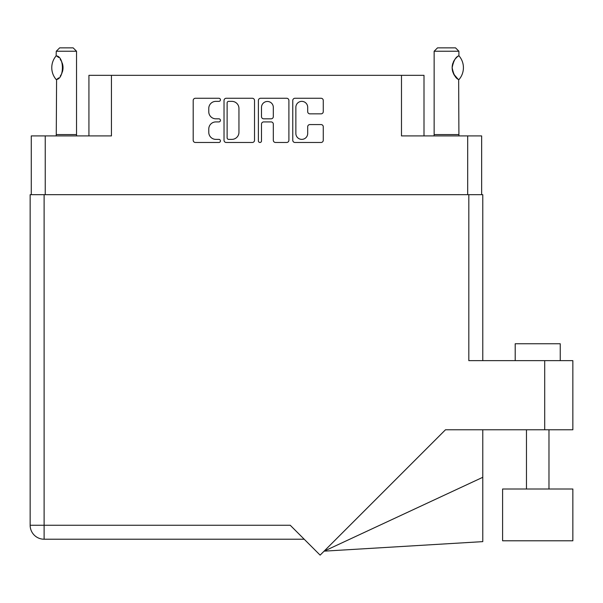 <?xml version="1.0" encoding="UTF-8"?>
<svg xmlns="http://www.w3.org/2000/svg" width="603" height="603" viewBox="0 0 603 603"><rect width="100%" height="100%" fill="white"/><g stroke="black" fill="none" stroke-linecap="round" stroke-linejoin="round"><path stroke-width="0.9" d="M295.862 133.467A5.909 5.909 0 0 0 301.771 139.376A5.909 5.909 0 0 0 307.688 133.467L307.688 126.781A2.208 2.208 0 0 1 309.897 124.572L321.06 124.572A2.208 2.208 0 0 1 323.268 126.781L323.268 140.265A2.208 2.208 0 0 1 321.06 142.474L294.98 142.474A2.208 2.208 0 0 1 292.764 140.265L292.764 100.475A2.208 2.208 0 0 1 294.98 98.266L321.06 98.266A2.208 2.208 0 0 1 323.268 100.475L323.268 111.638A2.208 2.208 0 0 1 321.06 113.846L309.897 113.846A2.208 2.208 0 0 1 307.688 111.638L307.688 107.274A5.909 5.909 0 0 0 301.771 101.364A5.909 5.909 0 0 0 295.862 107.274L295.862 133.467M259.946 142.474A1.545 1.545 0 0 0 261.491 140.929L261.491 124.128A2.208 2.208 0 0 1 263.699 121.919L271.109 121.919A2.208 2.208 0 0 1 273.317 124.128L273.317 140.265A2.208 2.208 0 0 0 275.526 142.474L286.689 142.474A2.208 2.208 0 0 0 288.897 140.265L288.897 100.475A2.208 2.208 0 0 0 286.689 98.266L260.609 98.266A2.208 2.208 0 0 0 258.393 100.475L258.393 140.929A1.545 1.545 0 0 0 259.946 142.474M31.273 135.909L31.273 194.679L31.273 135.909L45.24 135.909L45.24 194.679M254.526 140.265L254.526 100.475A2.208 2.208 0 0 0 252.318 98.266L226.238 98.266A2.208 2.208 0 0 0 224.022 100.475L224.022 140.265A2.208 2.208 0 0 0 226.238 142.474L252.318 142.474A2.208 2.208 0 0 0 254.526 140.265M215.844 101.364L218.889 101.364A1.545 1.545 0 0 0 220.434 99.812A1.545 1.545 0 0 0 218.889 98.266L195.402 98.266A2.208 2.208 0 0 0 193.194 100.475L193.194 140.265A2.208 2.208 0 0 0 195.402 142.474L218.889 142.474A1.545 1.545 0 0 0 220.434 140.929A1.545 1.545 0 0 0 218.889 139.376L215.844 139.376A7.07 7.07 0 0 1 208.774 132.306L208.774 128.989A7.07 7.07 0 0 1 215.844 121.919L218.889 121.919A1.545 1.545 0 0 0 220.434 120.366A1.545 1.545 0 0 0 218.889 118.821L215.844 118.821A7.07 7.07 0 0 1 208.774 111.751L208.774 108.434A7.07 7.07 0 0 1 215.844 101.364M423.999 135.909L423.999 75.33L88.927 75.33L88.927 135.909M111.442 75.33L111.442 135.909L45.24 135.909M481.646 135.909L481.646 194.679L481.646 135.909L401.485 135.909L401.485 75.33M228.665 101.364A1.545 1.545 0 0 0 227.12 102.909L227.12 137.831A1.545 1.545 0 0 0 228.665 139.376L231.876 139.376A7.07 7.07 0 0 0 238.946 132.306L238.946 108.434A7.07 7.07 0 0 0 231.876 101.364L228.665 101.364M273.317 107.387A5.909 5.909 0 0 0 267.4 101.47A5.909 5.909 0 0 0 261.491 107.387L261.491 116.613A2.208 2.208 0 0 0 263.699 118.821L271.109 118.821A2.208 2.208 0 0 0 273.317 116.613L273.317 107.387M56.109 79.468L56.584 79.468L56.109 79.468A18.128 18.128 0 0 1 56.109 55.928L56.584 55.928C64.348 56.863 64.348 78.548 56.584 79.468L56.275 134.559A4.507 4.507 0 0 1 56.064 135.909M56.275 134.559L76.536 134.559A4.507 4.507 0 0 0 76.747 135.909M76.536 134.559L76.536 51.24L56.275 51.24L56.109 55.928M56.275 51.24L59.652 47.863L73.159 47.863L76.536 51.24M56.576 55.936A13.959 13.959 0 0 1 57.33 56.448M57.624 56.667A13.959 13.959 0 0 1 58.559 57.458M60.232 59.32A13.959 13.959 0 0 1 61.973 62.373L61.702 61.762M62.29 63.209A13.959 13.959 0 0 1 63.029 67.702L62.29 63.217M63.029 67.709A13.959 13.959 0 0 1 62.282 72.194M61.973 73.031A13.959 13.959 0 0 1 60.247 76.053M58.551 77.938A13.959 13.959 0 0 1 57.624 78.729M57.338 78.948A13.959 13.959 0 0 1 56.576 79.468L57.33 78.955M62.478 71.591L63.029 67.747M61.566 61.476L60.255 59.35M58.227 57.164L57.647 56.69M433.926 135.909A4.507 4.507 0 0 0 434.137 134.559L458.906 134.559A4.507 4.507 0 0 0 459.117 135.909M434.137 134.559L434.137 51.24L458.906 51.24L458.906 55.74L458.001 56.335M456.803 57.293L455.416 58.732M453.84 61.039L453.298 62.154A13.959 13.959 0 0 1 457.232 56.923M452.725 63.73L452.152 67.687L452.966 72.405M453.66 74.026L457.798 78.918M458.906 134.559L458.657 79.506A13.959 13.959 0 0 1 453.305 73.257M434.137 51.24L437.514 47.863L455.529 47.863L458.906 51.24M459.041 55.891A18.128 18.128 0 0 1 459.041 79.506L458.657 79.506C455.695 78.503 453.524 74.568 452.152 67.694C453.524 60.828 455.695 56.893 458.657 55.891A13.959 13.959 0 0 0 457.963 56.365M452.974 72.428A13.959 13.959 0 0 1 452.974 62.968M515.203 360.647L515.203 343.755L560.24 343.755L560.24 360.647M544.705 360.647L468.817 360.647L468.817 194.679L30.15 194.679L30.15 525.258A13.959 13.959 0 0 0 44.109 539.218L304.206 539.218L44.109 539.218L44.109 525.258L290.239 525.258L320.125 555.137L445.489 429.773L544.705 429.773L544.705 360.647L572.85 360.647L572.85 429.773L544.705 429.773M572.85 489.003L502.593 489.003L502.593 540.793L572.85 540.793L572.85 489.003L572.85 540.793M468.817 194.679L482.777 194.679L482.777 360.647M482.777 194.679L482.777 228.462M572.85 360.647L572.85 429.773M482.777 477.297L482.777 541.63L324.105 551.157L482.777 477.297L482.777 429.773M467.687 135.909L467.687 194.679M44.109 194.679L44.109 525.258L30.15 525.258M548.979 489.003L548.979 429.773M526.464 489.003L526.464 429.773"/></g></svg>
